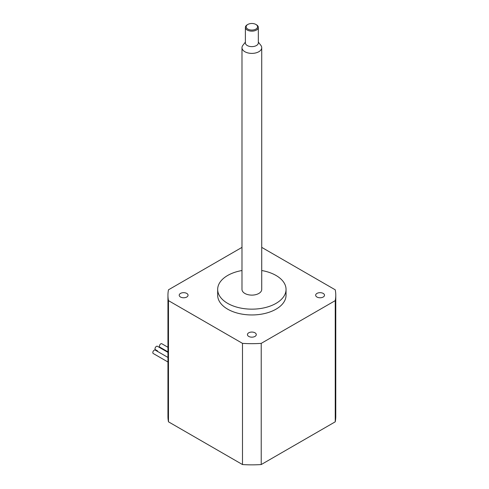 <?xml version="1.0" encoding="UTF-8"?>
<svg xmlns="http://www.w3.org/2000/svg" width="489" height="489" viewBox="0 0 489 489"><rect width="100%" height="100%" fill="white"/><g stroke="black" fill="none" stroke-linecap="round" stroke-linejoin="round"><path stroke-width="0.73" d="M186.761 293.418A4.419 2.555 0 0 0 181.945 292.862A4.419 2.555 0 0 0 179.212 295.222A4.419 2.555 0 0 0 180.508 297.025A4.419 2.555 0 0 0 185.325 297.581A4.419 2.555 0 0 0 188.057 295.222A4.419 2.555 0 0 0 186.761 293.418M254.983 332.807A4.419 2.555 0 0 0 250.166 332.251A4.419 2.555 0 0 0 247.434 334.61A4.419 2.555 0 0 0 248.73 336.414A4.419 2.555 0 0 0 253.553 336.97A4.419 2.555 0 0 0 256.279 334.61A4.419 2.555 0 0 0 254.983 332.807M323.205 293.418A4.419 2.555 0 0 0 318.388 292.862A4.419 2.555 0 0 0 315.662 295.222A4.419 2.555 0 0 0 316.951 297.025A4.419 2.555 0 0 0 321.774 297.581A4.419 2.555 0 0 0 324.5 295.222A4.419 2.555 0 0 0 323.205 293.418M167.947 361.994L153.228 353.498A1.974 1.137 -60 0 1 152.929 351.915A1.974 1.137 -60 0 1 154.218 350.173A1.974 1.137 -60 0 1 155.202 350.075L167.947 357.435M157.623 350.961A1.974 1.137 -60 0 1 157.617 350.955L155.429 349.69A1.974 1.137 -60 0 1 155.123 348.107A1.974 1.137 -60 0 1 156.413 346.371A1.974 1.137 -60 0 1 157.403 346.273L167.947 352.361M167.947 351.842L159.824 347.153A1.974 1.137 -60 0 1 159.518 345.57A1.974 1.137 -60 0 1 160.808 343.828A1.974 1.137 -60 0 1 161.798 343.73L167.947 347.282M241.988 270.521A34.187 19.737 0 0 0 217.672 289.421A34.187 19.737 0 0 0 227.685 303.376A34.187 19.737 0 0 0 264.94 307.654A34.187 19.737 0 0 0 286.047 289.421A34.187 19.737 0 0 0 276.028 275.466A34.187 19.737 0 0 0 261.725 270.521M217.672 289.421L217.672 295.222A34.187 19.737 0 0 0 227.685 309.176A34.187 19.737 0 0 0 264.94 313.455A34.187 19.737 0 0 0 286.047 295.222L286.047 289.421M258.333 42.097L260.869 45.367A9.872 5.697 180 0 1 261.205 45.868A9.872 5.697 180 0 1 261.725 47.69A9.872 5.697 180 0 1 253.461 53.313A9.872 5.697 180 0 1 242.507 49.517A9.872 5.697 180 0 1 241.988 47.69A9.872 5.697 180 0 1 242.85 45.367L245.386 42.097M261.725 47.69L261.725 289.421A9.872 5.697 180 0 1 253.461 295.044A9.872 5.697 180 0 1 242.507 291.242A9.872 5.697 180 0 1 241.988 289.421L241.988 47.69M255.888 24.45L256.438 24.768A6.473 3.735 180 0 1 257.99 26.217A6.473 3.735 180 0 1 258.333 27.408L258.333 42.891A6.473 3.735 180 0 1 252.911 46.577A6.473 3.735 180 0 1 245.722 44.089A6.473 3.735 180 0 1 245.386 42.891L245.386 27.408A6.473 3.735 180 0 1 247.281 24.768L247.831 24.45A5.697 3.289 180 0 1 255.888 24.45A5.697 3.289 180 0 1 257.257 25.721A5.697 3.289 180 0 1 253.681 29.89A5.697 3.289 180 0 1 246.462 27.83A5.697 3.289 180 0 1 247.831 24.45M258.333 27.408A6.473 3.735 180 0 1 252.911 31.1A6.473 3.735 180 0 1 245.722 28.606A6.473 3.735 180 0 1 245.386 27.408M241.988 247.373L168.473 289.812A83.411 48.154 180 0 0 167.947 295.222A83.411 48.154 180 0 0 168.473 300.631L242.489 343.364A83.411 48.154 180 0 0 261.224 343.364L335.24 300.631A83.411 48.154 180 0 0 335.772 295.222A83.411 48.154 180 0 0 335.24 289.812L261.725 247.373M261.224 343.364L261.224 464.55L335.24 421.818L335.24 300.631M261.224 464.55A83.411 48.154 180 0 1 242.489 464.55L168.473 421.818L168.473 300.631M242.489 464.55L242.489 343.364M335.772 295.222L335.772 416.408A83.411 48.154 180 0 1 335.24 421.818M168.473 421.818A83.411 48.154 180 0 1 167.947 416.408L167.947 295.222"/></g></svg>
